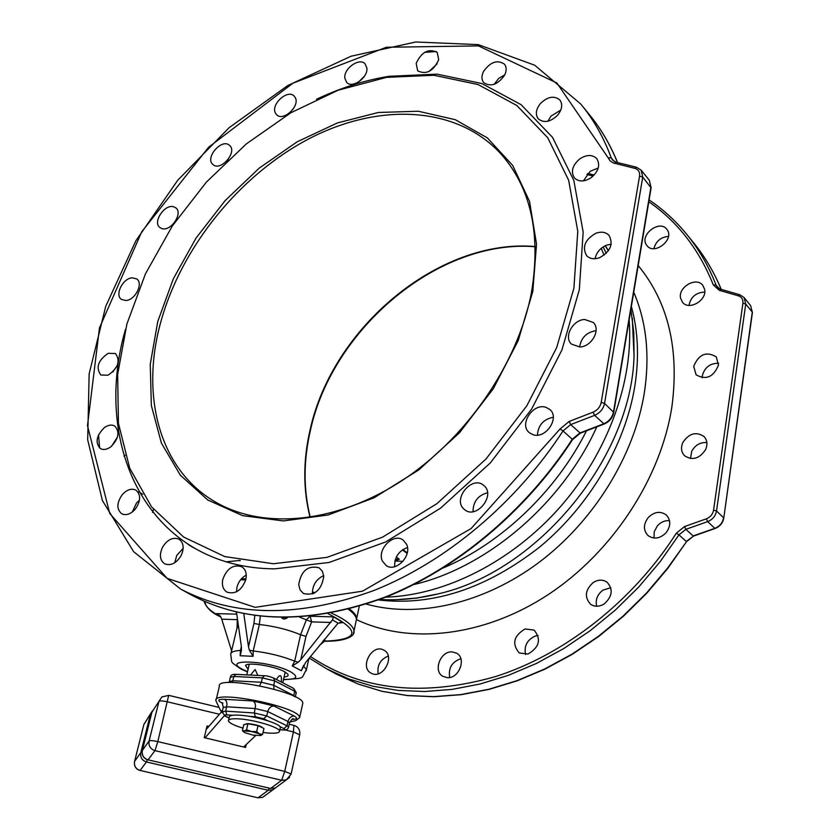 <?xml version="1.0" encoding="UTF-8"?>
<svg xmlns="http://www.w3.org/2000/svg" width="840" height="840" viewBox="0 0 840 840"><rect width="100%" height="100%" fill="white"/><g stroke="black" fill="none" stroke-linecap="round" stroke-linejoin="round"><path stroke-width="1.26" d="M356.591 619.689C409.605 644.837 483.935 636.877 548.352 594.521C612.654 552.079 660.975 478.076 671.905 406.665C679.466 349.156 668.231 302.117 638.179 265.534M324.44 641.308L319.578 645.288M383.26 649.845L384.006 650.223C395.524 656.061 383.082 679.466 371.637 673.439L371.102 673.166C359.436 667.433 371.721 643.954 383.26 649.845M452.183 651.903L456.677 653.236C466.746 658.55 458.955 678.867 447.258 677.649L443.006 676.41C432.757 671.181 440.444 650.79 452.183 651.903M525.073 628.95L534.125 630.095C541.433 639.272 539.406 647.251 528.034 654.034L519.215 652.974C511.718 643.85 513.67 635.838 525.073 628.95M593.25 582.509C598.259 579.442 602.889 579.369 607.131 582.256C613.305 589.333 612.35 596.547 604.254 603.897C599.329 606.879 594.773 607.005 590.583 604.244C584.231 597.177 585.123 589.932 593.25 582.509M648.123 517.682C654.224 511.707 660.272 510.804 666.288 514.952C670.971 520.159 670.898 526.092 666.078 532.749C660.051 538.65 654.055 539.606 648.081 535.605C643.24 530.387 643.251 524.412 648.123 517.682M682.847 442.502C689.031 433.314 696.098 431.319 704.036 436.527C707.227 440.118 707.752 444.465 705.611 449.589C699.478 458.735 692.465 460.782 684.548 455.742C681.219 452.12 680.652 447.709 682.847 442.502M693.703 366.366C698.764 354.27 706.272 351.089 716.226 356.811L718.505 365.054C713.528 377.108 706.052 380.363 696.098 374.808L693.703 366.366M680.568 298.158C677.912 287.217 696.129 276.507 702.702 285.212L704.592 289.223C707.332 300.121 689.178 310.905 682.574 302.369L680.568 298.158M646.391 244.85C639.419 234.948 659.4 219.46 666.719 229.142L667.296 229.929C674.384 239.726 654.465 255.339 647.094 245.805L646.391 244.85M378.137 673.806C377.024 665.301 380.383 659.379 388.238 656.04M449.694 677.481C448.224 668.073 451.941 661.836 460.845 658.76M525.567 654.507C523.898 645.887 527.184 639.723 535.406 636.006L538.104 635.513M596.673 606.249C595.245 599.812 597.366 594.426 603.025 590.069L610.775 587.738M654.014 538.041L654.213 531.762L657.374 525.871C660.839 522.071 664.892 520.327 669.533 520.663M690.48 458.524L691.688 451.343C695.163 445.074 700.224 442.144 706.85 442.575M702.177 377.79L702.303 375.774C704.655 367.385 710.094 363.216 718.62 363.258M688.947 305.382C690.774 296.93 696.034 292.498 704.728 292.068M653.856 248.661C655.904 241.238 660.765 237.143 668.451 236.387M273.409 563.745L224.794 556.595L183.614 537.043L151.578 506.877L129.707 468.195L118.43 423.308L117.642 374.504L126.903 323.988L145.457 273.83L172.358 225.918L206.451 182.038L246.456 143.808L290.913 112.739L338.216 90.184L386.547 77.364L433.902 75.264L478.096 84.556L516.81 105.483L547.732 137.739L568.659 180.275L577.784 231.284L573.909 288.162L556.689 347.582L526.806 405.825L485.971 459.029L436.832 503.717L382.673 537.096L327.054 557.34L273.409 563.745M316.533 99.267C340.515 87.885 364.697 80.231 389.099 76.293L437.062 74.151L481.845 83.528L521.125 104.695L552.521 137.329L573.825 180.411L583.17 232.092L579.317 289.737L561.928 349.986L531.668 409.017L490.287 462.956L440.475 508.221L385.56 542L329.154 562.453L274.785 568.848C150.087 568.166 91.161 448.077 125.496 329.238M132.206 277.82C122.819 278.208 114.419 295.144 121.517 299.45L125.874 300.51C135.24 300.206 143.714 283.238 136.689 278.911L132.206 277.82M108.181 353.304C98.07 360.329 95.613 367.563 100.8 375.007L108.003 375.218C118.125 368.235 120.624 361.011 115.511 353.535L108.181 353.304M104.328 427.644C96.296 435.666 94.973 442.638 100.359 448.56C103.373 450.177 106.817 449.631 110.67 446.943C118.692 438.942 120.057 431.981 114.755 426.048C111.699 424.379 108.224 424.904 104.328 427.644M122.357 494.56C116.645 502.751 116.424 509.156 121.684 513.755C126.042 515.718 130.536 514.238 135.156 509.303C140.837 501.144 141.089 494.76 135.922 490.151C131.534 488.124 127.008 489.584 122.357 494.56M162.498 547.292C159.159 554.809 159.884 560.322 164.682 563.819C170.814 566.066 176.295 563.325 181.115 555.618C184.401 548.153 183.697 542.682 179.004 539.186C172.851 536.855 167.349 539.553 162.498 547.292M222.841 579.201C221.624 585.249 223.01 589.575 227.021 592.158C235.431 594.573 241.7 590.373 245.826 579.558C247.002 573.594 245.637 569.321 241.752 566.748C233.331 564.197 227.021 568.355 222.841 579.201M298.704 584.755L300.111 589.995L303.524 593.554C314.769 595.959 321.51 590.236 323.757 576.366L322.371 571.263L319.095 567.767C307.85 565.173 301.056 570.832 298.704 584.755M382.399 561.047L386.127 565.541C395.861 572.744 412.367 555.576 406.56 544.268L403.053 540.005C393.372 532.591 376.73 549.581 382.399 561.047M463.974 509.124L464.814 509.828C476.553 519.488 495.873 495.222 484.05 485.667L483.473 485.184C471.849 475.282 452.277 499.306 463.974 509.124M532.781 434.595C545.528 439.614 560.301 417.701 549.77 409.447L546.063 407.369C533.18 402.518 518.627 424.557 529.357 432.695L532.781 434.595M579.821 346.973C591.707 346.815 601.146 329.5 593.24 322.445L584.672 319.483C572.723 319.767 563.42 337.155 571.515 344.148L579.821 346.973M599.666 257.67C610.512 251.433 613.63 243.989 609 235.337C605.682 232.029 601.283 231.347 595.801 233.299C584.924 239.621 581.879 247.097 586.667 255.728C589.953 258.909 594.279 259.55 599.666 257.67M591.308 177.566C598.689 171.119 600.495 164.787 596.704 158.571C592.242 154.403 586.593 154.518 579.736 158.917C572.324 165.417 570.57 171.78 574.476 178.007C578.907 182.049 584.514 181.902 591.308 177.566M557.739 115.07C562.139 109.337 562.842 104.307 559.86 99.981C554.148 95.361 547.627 96.579 540.309 103.645C535.868 109.421 535.196 114.482 538.272 118.829C543.963 123.344 550.452 122.094 557.739 115.07M504.599 75.191C506.73 70.718 506.656 67.032 504.409 64.124C497.312 59.483 490.35 61.94 483.525 71.474C481.362 75.999 481.435 79.716 483.767 82.656C490.854 87.192 497.794 84.704 504.599 75.191M438.701 59.745L437.231 52.405C428.631 48.195 421.617 51.849 416.168 63.368L417.69 70.844C426.29 74.96 433.293 71.264 438.701 59.745M366.86 68.03L365.096 63.871C359.52 57.246 343.55 68.502 344.831 78.109L346.657 82.394C352.244 88.935 368.235 77.616 366.86 68.03M295.302 97.661L294.105 96.012C287.627 88.945 270.637 104.433 275.405 113.022L276.685 114.786C283.185 121.769 300.185 106.166 295.302 97.661M229.383 145.247C221.613 138.075 204.54 158.141 212.972 164.535L212.982 164.546C220.616 171.853 237.867 151.82 229.509 145.352L229.383 145.247M173.712 206.797C164.63 203.69 152.25 222.411 159.978 227.609L161.9 228.575C170.919 231.809 183.424 213.066 175.76 207.827L173.712 206.797M137.203 291.984L134.221 296.016M117.212 365.589L112.739 372.068M117.474 437.062L111.594 446.197M123.953 456.11L125.192 455.217M139.482 500.178L136.563 502.919L132.29 512.022M152.544 512.442L153.51 509.303M183.172 548.31L176.757 555.398L174.72 562.748M194.197 548.111L188.422 544.656M246.267 575.117C241.563 577.668 238.466 581.711 236.953 587.234L236.513 591.812M323.694 575.61C316.439 579.023 312.68 584.808 312.417 592.966L312.512 593.953M407.484 547.565C398.664 550.872 394.401 557.246 394.674 566.685M487.515 492.755C477.929 495.401 473.099 501.701 473.036 511.665M553.276 417.27C543.47 419.223 538.188 425.166 537.422 435.12M596.106 330.708L595.644 330.729C586.446 332.419 581.101 337.848 579.631 346.983M611.205 244.157L606.438 245.217C600.201 248.01 596.411 252.504 595.077 258.709M598.248 168L590.258 171.276L583.391 180.852M560.774 110.072L550.904 116.183L547.859 121.243M504.745 74.886L498.719 78.404L494.13 84.347M437.062 63.893L428.873 71.568M378.084 78.865L377.947 78.33M364.487 76.136L358.669 81.942M293.129 109.106L289.495 113.001M228.344 159.233L226.433 161.427M175.109 221.76L173.408 223.871M241.542 578.707L245.963 578.938M312.396 591.917L314.947 592.746M349.514 608.979C354.092 612.476 356.475 615.625 356.675 618.429L356.444 620.256M226.496 561.803L240.198 560.406M407.253 552.846L402.843 549.601M395.231 559.839L398.654 558.747M378.409 599.949C432.516 606.312 486.266 588.672 539.669 547.029C589.418 505.921 625.18 445.043 634.767 386.474C639.293 357.735 638.159 331.065 631.375 306.464M395.02 560.616L399.315 559.23L396.322 557.057M407.138 553.381L402.402 549.896M394.937 560.952L402.927 561.393M241.028 579.285L245.837 579.505M312.396 592.462L314.339 593.103M355.919 622.01L356.465 619.437C356.276 616.728 354.039 613.704 349.766 610.355L349.188 609.903M349.766 610.355L348.327 609.284M313.688 593.439L312.428 593.029M245.721 579.968L240.671 579.716M238.434 625.947L236.912 628.394L231.042 653.174M299.512 617.064L306.369 619.836L300.584 634.756C288.33 629.643 274.596 626.22 259.371 624.498L260.316 616.172M332.43 619.878L333.585 616.896L310.149 616.235L311.64 621.884L305.981 636.384L300.804 659.642L332.43 619.878L338.058 623.186L305.739 662.319L301.287 670.73L303.723 665.249M231.599 650.811L221.739 619.175L220.626 616.613L216.426 613.599L219.996 615.731M287.595 617.505C285.138 619.479 283.101 619.479 281.505 617.505M323.946 640.532L325.437 640.731L323.957 639.891M300.804 659.642L298.316 662.193L292.257 665.91L294.683 661.185C282.324 656.187 268.506 652.785 253.208 650.979L259.371 624.498L253.942 623.438L254.803 615.478M338.058 623.186L343.193 622.555L333.585 616.896M310.034 616.182L306.369 619.836L311.64 621.884L330.981 622.472M305.981 636.384L300.584 634.756L294.683 661.185L298.316 662.193M249.375 650.15L253.092 656.303L253.208 650.979L249.375 650.15L248.483 646.758L243.779 613.63M247.475 671.895L240.933 669.039C229.299 660.566 232.397 664.534 230.738 654.423C230.622 652.134 233.856 650.811 240.44 650.444L240.146 655.736L241.416 650.716L241.374 646.475L236.46 612.055M286.493 617.516L282.177 617.505M284.078 677.072C287.69 676.651 288.876 675.623 287.627 673.964L284.267 671.57C274.428 666.036 247.643 661.857 245.469 665.48L248.094 669.239M248.766 664.303L249.102 664.913M285.611 672.336L285.054 672.746M257.88 675.433L255.108 669.522L250.467 675.066M281.389 682.07C281.831 674.478 280.161 673.617 276.381 679.476M302.536 704.403L302.799 703.206C303.765 692.16 215.397 674.373 219.345 686.406L216.216 699.562M221.519 711.848L206.22 729.425M224.301 715.743L205.023 737.867M289.779 722.012L295.806 720.625L299.628 717.633C300.5 706.954 211.869 689.115 215.922 700.791L220.542 710.493L222.422 710.934M222.149 712.74L220.542 710.493M255.685 735.557L243.632 746.991M224.49 716.016L225.12 716.163M134.568 761.534L134.6 761.387C133.928 765.944 135.744 768.957 140.07 770.427L257.995 797.822L140.07 770.427L146.465 761.953L268.212 790.262L269.315 788.151M257.975 797.811L262.542 797.391L265.303 795.354M146.591 720.269L143.861 724.532M275.468 787.931L272.748 789.873L268.212 790.262L258.132 797.769L262.542 797.391L275.457 787.931M147.347 759.738L146.465 761.953C142.002 760.431 140.123 757.323 140.816 752.63L142.107 752.325M151.452 714.147L150.36 714.504L140.816 752.63L134.6 761.387L143.903 724.385L152.313 711.008M246.236 744.524L245.564 747.443L204.257 737.678L207.049 725.981L208.845 726.411M142.328 750.593L142.359 750.435C141.666 755.171 143.566 758.3 148.06 759.832L270.564 788.445L148.06 759.832L154.991 750.645L281.642 780.266L284.729 771.414L293.433 731.934L293.958 725.361L289.223 724.227M270.543 788.435L275.3 788.004L278.166 785.894M154.77 707.774L151.935 712.204M289.643 777.263L286.346 779.867L281.642 780.266L270.732 788.393L275.3 788.004L286.346 779.867L291.081 774.154M299.712 734.832L293.433 731.934L285.117 729.939M168.661 695.489L157.815 741.615L154.991 750.645C150.35 749.06 148.386 745.825 149.1 740.943C150.077 740.345 152.985 740.565 157.815 741.615L284.729 771.414L291.123 773.997L299.744 734.643C300.279 729.95 298.347 726.852 293.958 725.361M219.429 714.252L167.653 701.873C162.866 700.823 159.978 700.644 158.981 701.337L149.1 740.943L142.359 750.435L151.977 712.037L161.879 696.927L168.787 695.373L219.041 707.406M243.002 728.165C234.035 725.403 229.173 722.967 228.417 720.846C228.365 719.135 231.851 718.473 238.865 718.872C254.394 719.702 279.825 727.409 279.531 731.136C279.531 732.879 275.94 733.52 268.779 733.078L263.036 732.48M228.585 720.132L229.268 717.213C229.226 715.491 232.701 714.819 239.715 715.207C255.234 716.016 280.655 723.744 280.35 727.493L280.193 728.186M262.175 727.608L262.164 727.587C261.671 725.624 246.12 722.421 245.795 724.216M260.547 735.609L262.584 734.444L263.949 728.458L258.038 725.634L247.926 723.744L243.799 724.668L242.424 730.653L243.737 731.892M258.038 725.634L256.662 731.65L251.422 731.482L246.54 729.75L244.293 730.989L242.424 730.653M247.926 723.744L246.54 729.75M262.584 734.444L259.455 733.835L256.662 731.65M251.422 731.482L244.293 730.989L243.968 732.102L245.228 732.827L253.218 735.158L260.831 735.494L259.455 733.835L251.422 731.482M648.795 201.768C677.607 221.718 699.111 249.448 713.328 284.97L719.387 290.367L738.276 295.796C741.699 296.993 743.243 299.471 742.917 303.219L713.57 510.163C712.772 514.29 710.377 517.178 706.377 518.816L684.569 526.543L676.357 533.148C632.919 601.167 564.942 654.454 495.495 676.589C422.898 697.19 361.211 690.501 310.443 656.534M586.835 174.458L593.145 176.053M718.914 288.456L716.026 284.97L713.328 284.97M721.13 289.506L719.387 290.367M649.11 199.92C662.886 209.223 675.224 220.437 686.133 233.572C698.502 248.546 708.466 265.682 716.026 284.97L717.255 287.038L720.468 289.286M334.215 672.966L358.355 684.117L382.053 691.288L407.243 695.51L433.64 696.644L460.95 694.575L488.806 689.273L516.873 680.715L544.74 668.966L572.019 654.139L598.322 636.395L623.249 615.962L646.443 593.103L667.558 568.145L686.48 541.726M721.235 289.411C713.853 271.667 704.393 255.811 692.853 241.847L687.719 235.536M738.276 295.796L739.746 294.725L744.062 297.518L745.731 304.048L716.53 510.972C715.544 516.054 712.593 519.593 707.669 521.609L685.86 529.326L678.951 534.881L686.28 541.453L693.525 536.077M676.357 533.148L678.951 534.881L660.072 561.782L638.799 586.94L615.426 609.976L590.321 630.599L563.84 648.501L536.382 663.474L508.347 675.35L480.123 684.001L452.109 689.388L424.673 691.509L398.149 690.417L372.866 686.217L349.083 679.035L327.054 669.05L309.215 658.056M706.377 518.816L707.669 521.609L714.819 528.318L693.137 535.952L685.86 529.326L684.569 526.543M713.57 510.163L716.53 510.972L723.597 517.766C722.631 522.816 719.702 526.333 714.819 528.318L715.187 528.455M742.917 303.219L745.731 304.048L752.283 312.113L723.755 518.144M744.135 297.612L750.603 305.613L752.409 312.575M535.269 246.55C439.026 238.161 332.115 327.726 310.023 430.238C303.03 460.635 303.051 489.689 310.076 517.367M531.52 292.183C517.996 364.245 465.286 440.444 399.031 482.528C332.682 524.601 260.022 529.515 213.234 500.703C158.76 467.712 140.606 394.716 160.692 322.329C181.188 247.453 238.991 175.76 308.238 139.167C377.349 102.879 455.123 105.2 500.01 152.911L501.239 154.266M157.763 321.52L173.323 278.828L196.119 237.983L225.152 200.582L259.287 168.073L297.203 141.792L337.439 122.924L378.378 112.476L418.278 111.237L455.238 119.679L487.337 137.876L512.683 165.438L529.536 201.39L536.529 244.125L532.802 291.459L518.175 340.683L493.259 388.794L459.48 432.779L418.919 469.833L374.168 497.742L328.062 515.004L283.374 520.926L242.582 515.644L207.743 499.968L180.369 475.241L161.416 443.132L151.358 405.531L150.245 364.361L157.763 321.52M608.171 157.815L610.134 160.923L613.284 162.95L634.767 168.336C638.421 169.47 640.017 172.064 639.555 176.138L601.188 402.433C600.18 406.98 597.481 410.225 593.093 412.167L569.174 421.439L560.059 428.967L471.114 528.549L362.471 591.192L255.108 607.341L167.087 578.34L109.757 513.513L87.486 425.691L99.467 327.894L141.75 231.746L208.583 147.263L292.929 83.192L386.337 47.261L478.454 45.896L556.899 83.002L608.171 157.815L611.258 157.878L612.507 160.062L616.056 162.204M636.29 167.181L616.224 162.246L614.534 163.349M614.219 161.48L611.258 157.878C603.708 137.434 593.534 119.48 580.724 104.002L534.723 65.226L478.265 44.615L415.706 42L351.046 56.227L287.816 85.512L229.131 127.68L177.681 180.316L135.849 240.828L105.725 306.369L89.156 373.853L87.686 439.824L102.386 500.483L133.623 551.68L180.716 589.124C234.612 617.274 298.967 617.747 373.79 590.541C445.589 562.075 516.065 503.233 563 430.941L572.25 439.236L579.873 432.968L603.624 423.843C609 421.491 612.287 417.532 613.494 411.978L650.926 187.194L649.309 180.254L641.203 170.226M617.495 162.561C610.166 144.406 600.684 128.31 589.071 114.261L582.372 106.04M436.244 51.534L424.631 52.343M98.543 434.868L99.603 448.024M190.05 594.226L192.297 595.455C246.078 623.543 310.149 624.151 384.51 597.303C455.868 569.195 525.777 510.93 572.25 439.236L572.534 439.645M634.767 168.336L636.457 167.223L641.13 170.132L642.736 177.103L604.548 403.379C603.32 408.975 600.001 412.965 594.583 415.349L570.675 424.61L563 430.941L560.059 428.967M180.716 589.124L192.297 595.455C246.341 623.637 310.548 624.309 384.941 597.471C456.309 569.394 526.134 511.224 572.565 439.614L580.325 433.188L570.675 424.61L569.174 421.439M593.093 412.167L594.583 415.349L604.18 424.022M580.44 433.146L604.075 424.064C609.347 421.785 612.57 417.911 613.736 412.419L604.548 403.379L601.188 402.433M639.555 176.138L642.736 177.103L651.105 187.877M649.309 180.254L651.137 187.73L613.715 412.545M604.065 255.213L601.24 248.325M396.239 599.718L416.882 598.028L437.955 593.922C537.464 571.756 631.481 457.737 634.043 356.108L632.279 318.003M605.21 245.753L608.328 250.856M629.139 319.882C633.958 380.363 608.212 452.235 560.154 507.014C511.959 561.676 444.948 595.371 385.781 597.135M603.151 246.918L606.228 253.344M596.809 426.856C562.023 503.717 486.959 567.567 413.794 584.556M443.279 567.945C501.501 543.197 556.122 491.211 586.509 430.815M633.738 292.236C646.464 321.815 649.992 355.331 644.343 392.784C634.211 455.826 593.817 521.283 538.713 562.611C483.483 603.813 417.69 618.44 366.345 604.107M205.076 601.65C204.887 606.091 210.105 611.142 220.721 616.791M322.875 641.225C359.741 639.996 361.442 630.808 327.999 613.662M323.274 640.731L325.437 640.731M339.801 622.461L343.193 622.555M236.554 612.749L235.683 611.867M236.765 614.166L216.426 613.599M241.374 646.496L240.44 650.444L241.469 650.202M303.397 665.826L306.432 669.648L306.159 670.845M301.287 670.73L292.257 665.91M247.538 671.601L243.023 669.585C219.387 658.161 269.871 660.356 290.693 671.874C299.26 677.124 296.877 679.644 283.542 679.434M237.332 619.647L221.739 619.175M253.092 656.303L240.146 655.736M248.483 646.758L253.942 623.438M353.409 633.591L354.007 630.966C353.419 625.737 345.86 619.763 331.338 613.053M237.101 591.497L236.502 591.476M291.963 719.387C297.329 719.324 298.032 718.19 294.074 715.995L273.893 705.978L253.218 700.99L224.637 699.3C218.043 699.132 217.056 700.308 221.655 702.807L222.547 703.238M273.893 705.978C270.879 706.146 268.832 708.005 267.729 711.543L255.339 708.572L226.769 706.797L223.23 707.511L222.264 711.617M253.218 700.99L254.856 702.797L255.581 705.852L254.321 712.981L225.74 711.165L227.021 704.109L226.286 701.085L224.637 699.3M294.074 715.995C291.092 716.163 289.065 717.99 287.994 721.486L267.729 711.543L266.732 715.953L254.321 712.981L255.381 716.762L249.491 716.384M289.495 722.977L287.994 721.486L287.028 725.833L266.732 715.953L263.655 718.746L255.381 716.762M221.655 702.807L222.285 702.901M232.291 682.5L233.909 676.462L262.374 677.901L274.68 680.904L294.714 691.236L296.195 692.811M229.005 682.553L229.352 681.576L232.901 680.768L261.366 682.259L262.374 677.901L264.348 675.759C266.553 675.696 269.661 676.473 273.672 678.079L274.68 680.904L273.693 685.262L293.758 695.541L294.714 691.236L293.706 688.443L296.247 692.559L295.302 696.875L293.664 696.077M232.607 715.281L226.81 714.913L225.74 711.165L222.212 711.858L224.984 716.1L229.078 718.032M279.856 729.677L282.555 729.855C285.243 729.96 285.716 729.54 283.994 728.574L279.877 726.59M267.865 720.783L263.655 718.746M226.81 714.913C224.165 714.829 223.766 715.271 225.603 716.258L229.11 717.906M283.994 728.574L287.028 725.833L288.593 727.083L289.548 722.736C291.837 719.208 293.108 717.927 293.36 718.914L292.467 719.124M288.54 727.314L288.593 727.083C288.046 729.425 286.146 730.38 282.881 729.96L279.846 729.75M225.603 716.258L224.984 716.1M274.019 689.157L273.693 685.262L261.366 682.259L259.56 685.734M229.415 681.303L230.37 677.282L233.909 676.462L235.914 674.341L264.201 675.749M720.762 289.275L717.255 287.038M721.276 289.422C713.874 271.688 704.403 255.833 692.853 241.847M750.603 305.613L752.42 312.48L723.765 518.07C722.831 523.068 719.943 526.533 715.124 528.476L693.452 536.099L686.49 541.706L667.79 568.375L646.695 593.303L623.522 616.14L598.605 636.552L572.313 654.287L545.034 669.102L517.167 680.831L489.101 689.377L461.213 694.68L433.87 696.727L407.421 695.594L382.179 691.351L358.428 684.149L336.399 674.153L327.054 669.05M239.957 560.9L239.778 560.322M587.769 173.428L594.163 175.025M739.746 294.725L744.062 297.518M720.867 289.296L739.651 294.693M535.28 246.75C439.278 238.602 332.388 328.262 310.338 430.668C303.387 460.929 303.366 489.815 310.275 517.335M500.01 152.911C530.649 186.701 541.17 233.079 531.552 292.036M636.457 167.223L641.13 170.132M617.558 162.572C610.197 144.428 600.705 128.331 589.071 114.261M396.543 599.707L416.84 598.111L437.955 593.922C418.236 598.71 398.769 600.569 379.554 599.529M632.321 318.286L634.043 356.108L633.791 332.441L630.872 309.467M608.475 250.635L605.325 245.7M356.675 618.429L359.257 606.291M119.207 428.862L118.104 428.159M142.769 494.235L138.737 491.831M387.156 76.608L386.988 77.186M203.984 601.167C206.315 607.835 211.911 613.085 220.794 616.928M283.479 679.718C307.135 677.67 300.111 679.623 306.432 669.648L308.91 658.434M237.027 627.49L237.374 618.481M302.306 668.157L302.694 667.275M246.593 664.797L245.469 665.48M285.201 672.084L282.786 682.794M249.249 664.251L246.782 674.888M322.822 641.277C347.508 641.624 355.047 635.67 354.007 630.966L356.465 619.437M302.799 703.206L299.628 717.633M223.293 707.259L222.096 702.681L222.936 703.133M230.433 677.009C230.696 675.098 232.47 674.205 235.757 674.331M273.672 678.079L293.706 688.443M134.536 761.681C133.97 766.154 135.786 769.094 139.986 770.5M142.296 750.719C141.697 755.38 143.588 758.447 147.966 759.906M279.531 731.136L280.35 727.493"/></g></svg>

